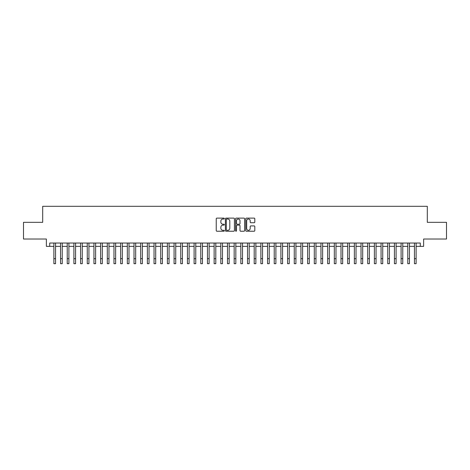 <?xml version="1.0" encoding="UTF-8"?>
<svg xmlns="http://www.w3.org/2000/svg" width="470" height="470" viewBox="0 0 470 470"><rect width="100%" height="100%" fill="white"/><g stroke="black" fill="none" stroke-linecap="round" stroke-linejoin="round"><path stroke-width="0.7" d="M224.319 218.574A0.458 0.458 0 0 0 223.855 218.115L216.893 218.115A0.658 0.658 0 0 0 216.241 218.767L216.241 230.564A0.658 0.658 0 0 0 216.893 231.222L223.855 231.222A0.458 0.458 0 0 0 224.319 230.764A0.458 0.458 0 0 0 223.855 230.306L222.956 230.306A2.097 2.097 0 0 1 220.859 228.209L220.859 227.221A2.097 2.097 0 0 1 222.956 225.124L223.855 225.124A0.458 0.458 0 0 0 224.319 224.666A0.458 0.458 0 0 0 223.855 224.208L222.956 224.208A2.097 2.097 0 0 1 220.859 222.11L220.859 221.129A2.097 2.097 0 0 1 222.956 219.032L223.855 219.032A0.458 0.458 0 0 0 224.319 218.574M254.153 222.733A0.658 0.658 0 0 0 254.811 222.081L254.811 218.767A0.658 0.658 0 0 0 254.153 218.115L246.421 218.115A0.658 0.658 0 0 0 245.763 218.767L245.763 230.564A0.658 0.658 0 0 0 246.421 231.222L254.153 231.222A0.658 0.658 0 0 0 254.811 230.564L254.811 226.569A0.658 0.658 0 0 0 254.153 225.911L250.845 225.911A0.658 0.658 0 0 0 250.187 226.569L250.187 228.549A1.751 1.751 0 0 1 248.436 230.306A1.751 1.751 0 0 1 246.685 228.549L246.685 220.783A1.751 1.751 0 0 1 248.436 219.032A1.751 1.751 0 0 1 250.187 220.783L250.187 222.081A0.658 0.658 0 0 0 250.845 222.733L254.153 222.733M49.708 246.368L49.708 243.031L420.292 243.031L420.292 246.368L423.629 246.368L423.629 239.024L446.5 239.024L446.5 222.328L427.301 222.328L427.301 206.307L42.7 206.307L42.7 222.328L23.5 222.328L23.5 239.024L46.371 239.024L46.371 246.368L53.88 246.368M234.424 218.767A0.658 0.658 0 0 0 233.772 218.115L226.035 218.115A0.658 0.658 0 0 0 225.383 218.767L225.383 230.564A0.658 0.658 0 0 0 226.035 231.222L233.772 231.222A0.658 0.658 0 0 0 234.424 230.564L234.424 218.767M236.228 218.115L243.965 218.115A0.658 0.658 0 0 1 244.617 218.767L244.617 230.564A0.658 0.658 0 0 1 243.965 231.222L240.652 231.222A0.658 0.658 0 0 1 240 230.564L240 225.782A0.658 0.658 0 0 0 239.342 225.124L237.144 225.124A0.658 0.658 0 0 0 236.492 225.782L236.492 230.764A0.458 0.458 0 0 1 236.034 231.222A0.458 0.458 0 0 1 235.576 230.764L235.576 218.767A0.658 0.658 0 0 1 236.228 218.115M55.548 246.368L60.559 246.368M62.228 246.368L67.234 246.368M68.902 246.368L73.913 246.368M75.582 246.368L80.587 246.368M82.262 246.368L87.267 246.368M88.936 246.368L93.947 246.368M95.616 246.368L100.621 246.368M102.29 246.368L107.301 246.368M108.969 246.368L113.975 246.368M115.644 246.368L120.655 246.368M122.323 246.368L127.329 246.368M128.997 246.368L134.009 246.368M135.677 246.368L140.683 246.368M142.351 246.368L147.363 246.368M149.031 246.368L154.037 246.368M155.711 246.368L160.716 246.368M162.385 246.368L167.396 246.368M169.065 246.368L174.07 246.368M175.739 246.368L180.75 246.368M182.419 246.368L187.424 246.368M189.093 246.368L194.104 246.368M195.773 246.368L200.778 246.368M202.447 246.368L207.458 246.368M209.126 246.368L214.132 246.368M215.8 246.368L220.812 246.368M222.48 246.368L227.486 246.368M229.16 246.368L234.166 246.368M235.834 246.368L240.84 246.368M242.514 246.368L247.52 246.368M249.188 246.368L254.2 246.368M255.868 246.368L260.874 246.368M262.542 246.368L267.553 246.368M269.222 246.368L274.227 246.368M275.896 246.368L280.907 246.368M282.576 246.368L287.581 246.368M289.25 246.368L294.261 246.368M295.93 246.368L300.935 246.368M302.604 246.368L307.615 246.368M309.284 246.368L314.289 246.368M315.963 246.368L320.969 246.368M322.637 246.368L327.649 246.368M329.317 246.368L334.323 246.368M335.991 246.368L341.003 246.368M342.671 246.368L347.677 246.368M349.345 246.368L354.356 246.368M356.025 246.368L361.031 246.368M362.699 246.368L367.71 246.368M369.379 246.368L374.384 246.368M376.053 246.368L381.064 246.368M382.733 246.368L387.738 246.368M389.413 246.368L394.418 246.368M396.087 246.368L401.098 246.368M402.767 246.368L407.772 246.368M409.44 246.368L414.452 246.368M416.12 246.368L420.292 246.368M226.757 219.032A0.458 0.458 0 0 0 226.299 219.49L226.299 229.848A0.458 0.458 0 0 0 226.757 230.306L227.709 230.306A2.097 2.097 0 0 0 229.807 228.209L229.807 221.129A2.097 2.097 0 0 0 227.709 219.032L226.757 219.032M240 220.818A1.751 1.751 0 0 0 238.243 219.061A1.751 1.751 0 0 0 236.492 220.818L236.492 223.555A0.658 0.658 0 0 0 237.144 224.208L239.342 224.208A0.658 0.658 0 0 0 240 223.555L240 220.818M53.88 258.688L55.548 258.688L55.548 263.693L53.88 263.693L53.88 243.031M55.548 258.688L55.548 243.031M60.559 263.693L62.228 263.693L60.559 263.693L60.559 243.031M62.228 263.693L62.228 243.031M67.234 263.693L68.902 263.693L67.234 263.693L67.234 243.031M68.902 263.693L68.902 243.031M73.913 263.693L75.582 263.693L73.913 263.693L73.913 243.031M75.582 263.693L75.582 243.031M80.587 263.693L82.262 263.693L80.587 263.693L80.587 243.031M82.262 263.693L82.262 243.031M87.267 263.693L88.936 263.693L87.267 263.693L87.267 243.031M88.936 263.693L88.936 243.031M93.947 263.693L95.616 263.693L93.947 263.693L93.947 243.031M95.616 263.693L95.616 243.031M100.621 263.693L102.29 263.693L100.621 263.693L100.621 243.031M102.29 263.693L102.29 243.031M107.301 263.693L108.969 263.693L107.301 263.693L107.301 243.031M108.969 263.693L108.969 243.031M113.975 263.693L115.644 263.693L113.975 263.693L113.975 243.031M115.644 263.693L115.644 243.031M120.655 263.693L122.323 263.693L120.655 263.693L120.655 243.031M122.323 263.693L122.323 243.031M127.329 263.693L128.997 263.693L127.329 263.693L127.329 243.031M128.997 263.693L128.997 243.031M134.009 263.693L135.677 263.693L134.009 263.693L134.009 243.031M135.677 263.693L135.677 243.031M140.683 263.693L142.351 263.693L140.683 263.693L140.683 243.031M142.351 263.693L142.351 243.031M147.363 263.693L149.031 263.693L147.363 263.693L147.363 243.031M149.031 263.693L149.031 243.031M154.037 263.693L155.711 263.693L154.037 263.693L154.037 243.031M155.711 263.693L155.711 243.031M160.716 263.693L162.385 263.693L160.716 263.693L160.716 243.031M162.385 263.693L162.385 243.031M167.396 263.693L169.065 263.693L167.396 263.693L167.396 243.031M169.065 263.693L169.065 243.031M174.07 263.693L175.739 263.693L174.07 263.693L174.07 243.031M175.739 263.693L175.739 243.031M180.75 263.693L182.419 263.693L180.75 263.693L180.75 243.031M182.419 263.693L182.419 243.031M187.424 263.693L189.093 263.693L187.424 263.693L187.424 243.031M189.093 263.693L189.093 243.031M194.104 263.693L195.773 263.693L194.104 263.693L194.104 243.031M195.773 263.693L195.773 243.031M200.778 263.693L202.447 263.693L200.778 263.693L200.778 243.031M202.447 263.693L202.447 243.031M207.458 263.693L209.126 263.693L207.458 263.693L207.458 243.031M209.126 263.693L209.126 243.031M214.132 263.693L215.8 263.693L214.132 263.693L214.132 243.031M215.8 263.693L215.8 243.031M220.812 263.693L222.48 263.693L220.812 263.693L220.812 243.031M222.48 263.693L222.48 243.031M227.486 263.693L229.16 263.693L227.486 263.693L227.486 243.031M229.16 263.693L229.16 243.031M234.166 263.693L235.834 263.693L234.166 263.693L234.166 243.031M235.834 263.693L235.834 243.031M240.84 263.693L242.514 263.693L240.84 263.693L240.84 243.031M242.514 263.693L242.514 243.031M247.52 263.693L249.188 263.693L247.52 263.693L247.52 243.031M249.188 263.693L249.188 243.031M254.2 263.693L255.868 263.693L254.2 263.693L254.2 243.031M255.868 263.693L255.868 243.031M260.874 263.693L262.542 263.693L260.874 263.693L260.874 243.031M262.542 263.693L262.542 243.031M267.553 263.693L269.222 263.693L267.553 263.693L267.553 243.031M269.222 263.693L269.222 243.031M274.227 263.693L275.896 263.693L274.227 263.693L274.227 243.031M275.896 263.693L275.896 243.031M280.907 263.693L282.576 263.693L280.907 263.693L280.907 243.031M282.576 263.693L282.576 243.031M287.581 263.693L289.25 263.693L287.581 263.693L287.581 243.031M289.25 263.693L289.25 243.031M294.261 263.693L295.93 263.693L294.261 263.693L294.261 243.031M295.93 263.693L295.93 243.031M300.935 263.693L302.604 263.693L300.935 263.693L300.935 243.031M302.604 263.693L302.604 243.031M307.615 263.693L309.284 263.693L307.615 263.693L307.615 243.031M309.284 263.693L309.284 243.031M314.289 263.693L315.963 263.693L314.289 263.693L314.289 243.031M315.963 263.693L315.963 243.031M320.969 263.693L322.637 263.693L320.969 263.693L320.969 243.031M322.637 263.693L322.637 243.031M327.649 263.693L329.317 263.693L327.649 263.693L327.649 243.031M329.317 263.693L329.317 243.031M334.323 263.693L335.991 263.693L334.323 263.693L334.323 243.031M335.991 263.693L335.991 243.031M341.003 263.693L342.671 263.693L341.003 263.693L341.003 243.031M342.671 263.693L342.671 243.031M347.677 263.693L349.345 263.693L347.677 263.693L347.677 243.031M349.345 263.693L349.345 243.031M354.356 263.693L356.025 263.693L354.356 263.693L354.356 243.031M356.025 263.693L356.025 243.031M361.031 263.693L362.699 263.693L361.031 263.693L361.031 243.031M362.699 263.693L362.699 243.031M367.71 263.693L369.379 263.693L367.71 263.693L367.71 243.031M369.379 263.693L369.379 243.031M374.384 263.693L376.053 263.693L374.384 263.693L374.384 243.031M376.053 263.693L376.053 243.031M381.064 263.693L382.733 263.693L381.064 263.693L381.064 243.031M382.733 263.693L382.733 243.031M387.738 263.693L389.413 263.693L387.738 263.693L387.738 243.031M389.413 263.693L389.413 243.031M394.418 263.693L396.087 263.693L394.418 263.693L394.418 243.031M396.087 263.693L396.087 243.031M401.098 263.693L402.767 263.693L401.098 263.693L401.098 243.031M402.767 263.693L402.767 243.031M407.772 263.693L409.44 263.693L407.772 263.693L407.772 243.031M409.44 263.693L409.44 243.031M414.452 263.693L416.12 263.693L414.452 263.693L414.452 243.031M416.12 263.693L416.12 243.031M60.559 258.688L62.228 258.688M67.234 258.688L68.902 258.688M73.913 258.688L75.582 258.688M80.587 258.688L82.262 258.688M87.267 258.688L88.936 258.688M93.947 258.688L95.616 258.688M100.621 258.688L102.29 258.688M107.301 258.688L108.969 258.688M113.975 258.688L115.644 258.688M120.655 258.688L122.323 258.688M127.329 258.688L128.997 258.688M134.009 258.688L135.677 258.688M140.683 258.688L142.351 258.688M147.363 258.688L149.031 258.688M154.037 258.688L155.711 258.688M160.716 258.688L162.385 258.688M167.396 258.688L169.065 258.688M174.07 258.688L175.739 258.688M180.75 258.688L182.419 258.688M187.424 258.688L189.093 258.688M194.104 258.688L195.773 258.688M200.778 258.688L202.447 258.688M207.458 258.688L209.126 258.688M214.132 258.688L215.8 258.688M220.812 258.688L222.48 258.688M227.486 258.688L229.16 258.688M234.166 258.688L235.834 258.688M240.84 258.688L242.514 258.688M247.52 258.688L249.188 258.688M254.2 258.688L255.868 258.688M260.874 258.688L262.542 258.688M267.553 258.688L269.222 258.688M274.227 258.688L275.896 258.688M280.907 258.688L282.576 258.688M287.581 258.688L289.25 258.688M294.261 258.688L295.93 258.688M300.935 258.688L302.604 258.688M307.615 258.688L309.284 258.688M314.289 258.688L315.963 258.688M320.969 258.688L322.637 258.688M327.649 258.688L329.317 258.688M334.323 258.688L335.991 258.688M341.003 258.688L342.671 258.688M347.677 258.688L349.345 258.688M354.356 258.688L356.025 258.688M361.031 258.688L362.699 258.688M367.71 258.688L369.379 258.688M374.384 258.688L376.053 258.688M381.064 258.688L382.733 258.688M387.738 258.688L389.413 258.688M394.418 258.688L396.087 258.688M401.098 258.688L402.767 258.688M407.772 258.688L409.44 258.688M414.452 258.688L416.12 258.688"/></g></svg>
